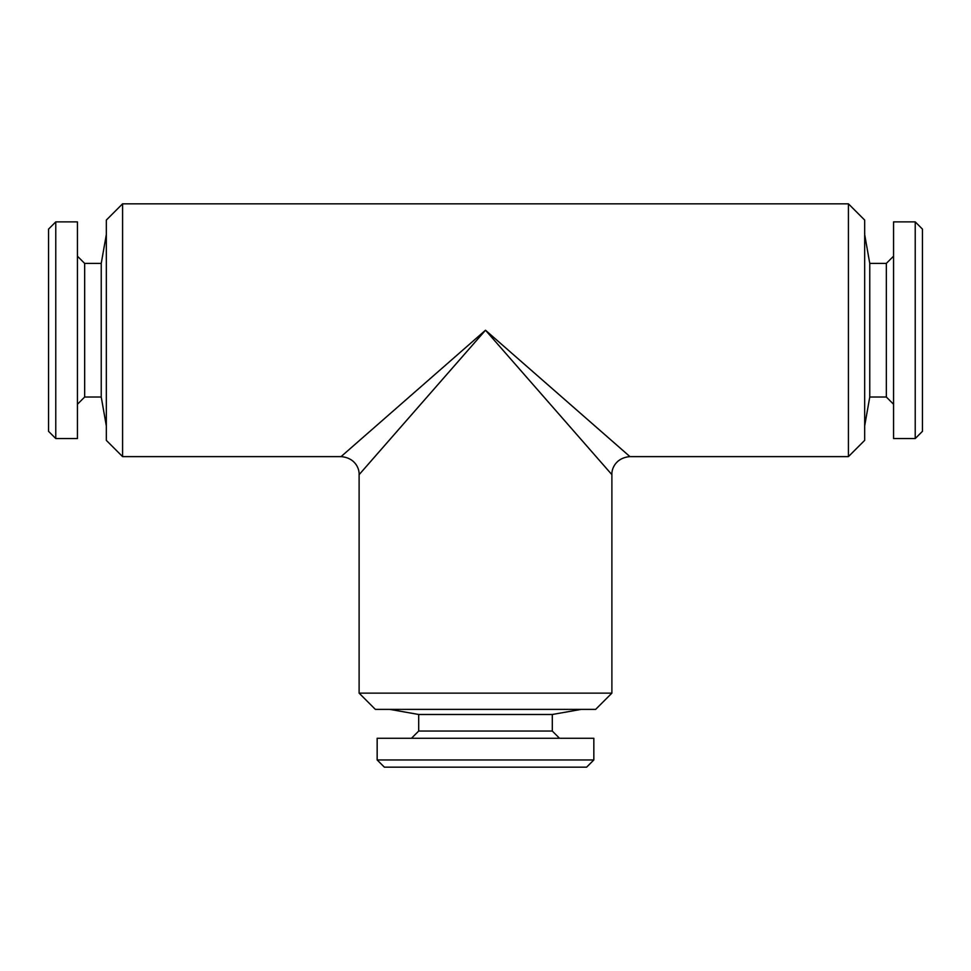 <?xml version="1.0" encoding="UTF-8"?>
<svg xmlns="http://www.w3.org/2000/svg" width="971" height="971" viewBox="0 0 971 971"><rect width="100%" height="100%" fill="white"/><g stroke="black" fill="none" stroke-linecap="round" stroke-linejoin="round"><path stroke-width="1.46" d="M55.772 438.552L48.55 431.33L48.55 229.107L55.772 221.886L55.772 438.552L77.437 438.552L77.437 221.886L55.772 221.886M106.325 234.521L101.239 263.408L101.239 397.03L84.659 397.03L84.659 263.408L77.437 256.186M593.839 759.953L586.618 767.175L384.382 767.175L377.161 759.953L593.839 759.953L593.839 738.276L377.161 738.276L377.161 759.953M418.695 731.054L418.695 714.486L552.305 714.486L552.305 731.054L418.695 731.054L411.473 738.276M122.577 203.825L106.325 220.077L106.325 440.361L122.577 456.613L122.577 203.825L848.423 203.825L848.423 456.613L629.948 456.613C616.367 457.644 611.499 468.119 611.888 474.661L485.5 330.225L629.948 456.613L485.5 330.225L359.112 474.661C359.501 468.119 354.633 457.644 341.052 456.613L122.577 456.613M611.888 693.136L359.112 693.136L375.364 709.388L595.636 709.388L611.888 693.136L611.888 474.661M848.423 456.613L864.676 440.361L864.676 220.077L848.423 203.825M359.112 693.136L359.112 474.661M915.228 221.886L922.45 229.107L922.45 431.33L915.228 438.552L915.228 221.886L893.563 221.886L893.563 438.552L915.228 438.552M886.341 397.03L869.761 397.03L869.761 263.408L886.341 263.408L886.341 397.03L893.563 404.252M485.5 330.225L341.052 456.613L485.5 330.225M101.239 263.408L84.659 263.408M552.305 714.486L581.192 709.388M869.761 397.03L864.676 425.917M869.761 263.408L864.676 234.521M886.341 263.408L893.563 256.186M418.695 714.486L389.808 709.388M552.305 731.054L559.527 738.276M101.239 397.03L106.325 425.917M84.659 397.03L77.437 404.252"/></g></svg>
